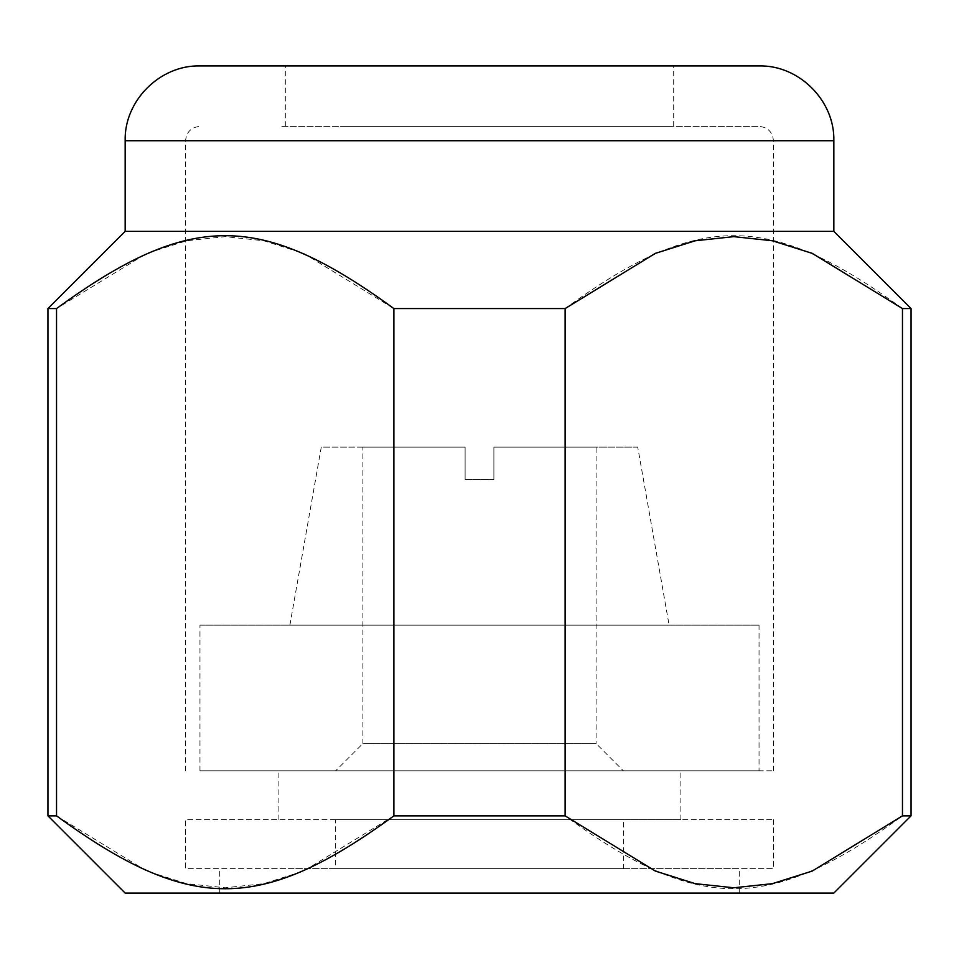 <?xml version="1.0" encoding="UTF-8"?>
<svg xmlns="http://www.w3.org/2000/svg" width="959" height="959" viewBox="0 0 959 959"><rect width="100%" height="100%" fill="white"/><g stroke="black" fill="none" stroke-linecap="round" stroke-linejoin="round"><path stroke-width="0.72" stroke-dasharray="4.79 3.6" d="M281.838 126.348L759.037 126.348L281.838 126.348M271.661 770.796L773.422 770.796L271.661 770.796M337.1 819.705L680.89 819.705L337.1 819.705M337.1 770.796L680.89 770.796L337.1 770.796M271.661 868.614L773.422 868.614L271.661 868.614M271.661 819.705L773.422 819.705L271.661 819.705M295.804 893.069L739.293 893.069L295.804 893.069M295.804 868.614L739.293 868.614L295.804 868.614M125.161 231.359L833.839 231.359M199.963 65.931L759.037 65.931M47.95 815.857L56.533 815.857L146.751 871.06L186.657 883.671L225.209 887.782L263.761 883.671L303.667 871.06L393.885 815.857L393.885 308.57L303.667 253.368L263.761 240.757L225.209 236.645L186.657 240.757L146.751 253.368L56.533 308.57L56.533 815.857M125.161 893.069L833.839 893.069M47.95 308.57L56.533 308.57M616.817 65.931L285.303 65.931L616.817 65.931M342.183 126.348L673.697 126.348L342.183 126.348M393.885 815.857L565.115 815.857C698.655 913.04 768.926 913.04 902.467 815.857L902.467 308.57L911.05 308.57M902.467 308.57C768.926 211.388 698.655 211.388 565.115 308.57L565.115 815.857M393.885 308.57L565.115 308.57M902.467 815.857L911.05 815.857M759.037 625.148L759.037 770.796L199.963 770.796L199.963 625.148L759.037 625.148L199.963 625.148M637.735 447.134L493.885 447.134L637.735 447.134L669.118 625.148L289.882 625.148L321.265 447.134L465.115 447.134L321.265 447.134M596.09 447.134L493.885 447.134L493.885 479.5L465.115 479.5L465.115 447.134L465.115 479.5L465.115 447.134L465.115 479.5L493.885 479.5L465.115 479.5L493.885 479.5L493.885 447.134L493.885 479.5L493.885 447.134L596.09 447.134L596.09 743.537L362.91 743.537L362.91 447.134L465.115 447.134L362.91 447.134M623.35 770.796L335.65 770.796L362.91 743.537L596.09 743.537L623.35 770.796L335.65 770.796M289.882 625.148L669.118 625.148M199.963 770.796L759.037 770.796M335.65 868.614L623.35 868.614L335.65 868.614L335.65 819.705L623.35 819.705L623.35 868.614M773.422 819.705L773.422 868.614L185.578 868.614L185.578 819.705L773.422 819.705L185.578 819.705L185.578 868.614L773.422 868.614L773.422 819.705M623.35 819.705L335.65 819.705M271.661 140.733L773.422 140.733L271.661 140.733M125.161 140.733L833.839 140.733M185.578 770.796L185.578 140.733C186.346 132.078 191.141 127.283 199.963 126.348M773.422 770.796L773.422 140.733C772.654 132.078 767.859 127.283 759.037 126.348M680.89 819.705L680.89 770.796M739.293 893.069L739.293 868.614M285.303 126.348L285.303 65.931M673.697 126.348L673.697 65.931M219.707 893.069L219.707 868.614M278.11 819.705L278.11 770.796"/><path stroke-width="1.44" d="M565.115 815.857L565.115 308.57L655.333 253.368L695.239 240.757L733.791 236.645L772.343 240.757L812.249 253.368L902.467 308.57L902.467 815.857L812.249 871.06L772.343 883.671L733.791 887.782L695.239 883.671L655.333 871.06L565.115 815.857L393.885 815.857C260.345 913.04 190.074 913.04 56.533 815.857L47.95 815.857L125.161 893.069L833.839 893.069L911.05 815.857L911.05 308.57L833.839 231.359L125.161 231.359L125.161 140.733C124.131 100.767 159.997 64.9 199.963 65.931L759.037 65.931C799.015 64.9 834.869 100.767 833.839 140.733L125.161 140.733M56.533 815.857L56.533 308.57L47.95 308.57L125.161 231.359M56.533 308.57C190.074 211.388 260.345 211.388 393.885 308.57L393.885 815.857M565.115 308.57L393.885 308.57M911.05 308.57L902.467 308.57M911.05 815.857L902.467 815.857M47.95 815.857L47.95 308.57M833.839 231.359L833.839 140.733"/></g></svg>
